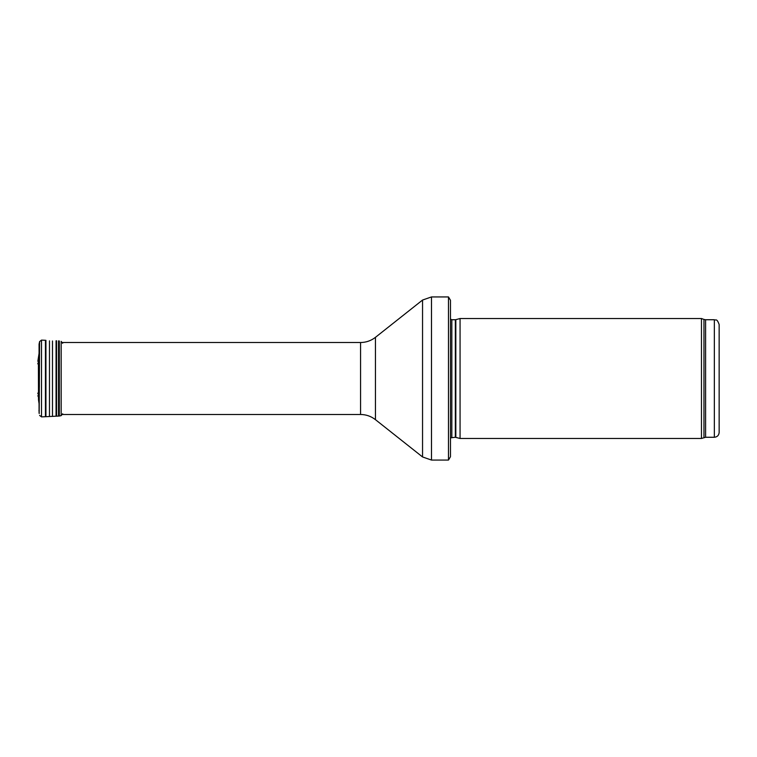 <?xml version="1.0" encoding="UTF-8"?>
<svg xmlns="http://www.w3.org/2000/svg" width="757" height="757" viewBox="0 0 757 757"><rect width="100%" height="100%" fill="white"/><g stroke="black" fill="none" stroke-linecap="round" stroke-linejoin="round"><path stroke-width="1.14" d="M719.15 432.474L719.15 324.526L719.15 432.474C718.866 435.389 717.267 436.988 714.353 437.272L705.6 437.272L701.465 438.473L460.067 438.473L460.067 318.527L701.465 318.527L701.465 438.473M455.828 437.338L455.828 319.662L455.336 319.728L455.336 437.272L460.067 438.473M455.336 437.272L450.472 437.849M450.472 300.292L450.472 456.708L448.485 460.067L448.485 296.933L450.472 300.292L450.472 443.271M448.485 460.067L431.49 460.067L422.548 456.954L375.444 419.662C371.072 416.265 366.104 414.533 360.559 414.486L61.837 414.486M37.85 361.307L39.08 353.273L38.55 356.812L38.55 400.188L38.389 359.991L38.503 399.696M39.071 344.246L39.071 412.754L39.071 344.246L39.591 341.596L41.512 340.12L45.439 340.29L45.439 416.71L59.33 416.038L61.166 415.631L62.651 413.786M45.931 340.338L45.931 416.662M49.479 340.868L49.479 416.132M52.488 341L52.488 416M56.065 340.773L56.065 416.227M56.567 340.773L56.567 416.227M58.516 340.858L58.516 416.142M59.33 340.962L59.33 416.038M61.166 415.631L61.166 341.369L62.651 343.3M37.926 364.013L37.85 363.19M719.15 324.526C716.69 317.751 715.819 320.75 714.353 319.728L714.353 437.272M714.353 319.728L705.6 319.728L705.6 437.272M705.6 319.728L703.963 319.435L703.963 437.565M455.336 319.728L451.834 319.728L451.834 437.272M448.485 296.933L431.49 296.933L431.49 460.067M360.559 414.486L360.559 342.514C366.104 342.467 371.072 340.735 375.444 337.338L422.548 300.046L422.548 456.954M375.444 337.338L375.444 419.662M39.184 343.432L39.071 412.754M39.591 341.596L39.184 413.568M41.512 340.12L41.512 416.88L39.591 415.404M39.364 369.861L39.364 387.139M703.963 319.435L701.465 318.527M455.828 319.662L460.067 318.527M451.834 319.728L450.472 319.151M422.548 300.046L431.49 296.933M360.559 342.514L61.837 342.514M39.08 403.727L38.55 400.188M38.986 410.805L38.995 410.313M38.986 368.545L38.986 388.455M41.512 416.88L45.439 416.71M38.389 397.009L37.85 395.693M37.926 392.987L37.85 393.81"/></g></svg>
